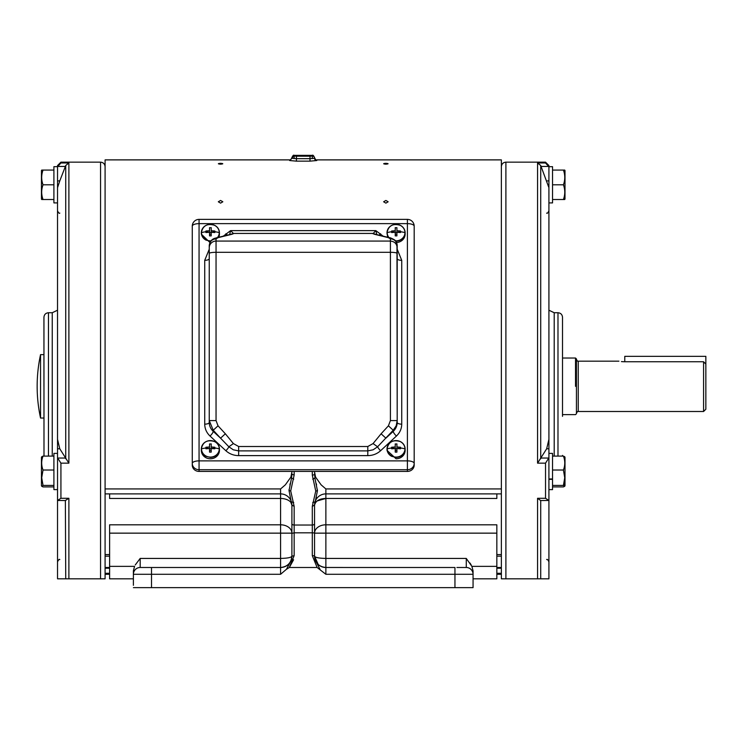 <?xml version="1.0" encoding="UTF-8"?>
<svg xmlns="http://www.w3.org/2000/svg" width="743" height="743" viewBox="0 0 743 743"><rect width="100%" height="100%" fill="white"/><g stroke="black" fill="none" stroke-linecap="round" stroke-linejoin="round"><path stroke-width="1.11" d="M133.387 578.816L133.387 583.339L133.387 578.816L109.611 578.816L109.611 524.809L280.585 524.809A11.321 8.34 0 0 1 291.906 533.149L291.906 505.221A11.321 11.321 0 0 0 280.585 493.891L105.088 493.891L105.088 159.884L289.649 159.884C290.197 160.46 290.95 159.708 291.906 157.627L291.906 158.287L296.429 158.686L291.906 158.268L291.906 157.609C292.853 155.538 293.606 154.785 294.154 155.352L291.906 158.268M105.088 567.494L109.611 567.494M496.835 567.494L501.367 567.494M105.088 554.575L109.611 554.575M501.367 554.575L496.835 554.575M537.56 578.816L540.718 578.816L540.718 500.559L537.56 498.293L537.56 578.816L501.367 578.816L501.367 159.884L316.806 159.884C316.239 160.451 315.496 159.699 314.549 157.627L314.549 158.287L314.549 157.627L314.549 158.287L310.017 158.686L296.429 158.686L296.429 161.138L289.649 160.534L289.649 159.884M41.71 199.514L43.029 199.514L41.45 199.059L41.45 170.528L43.029 170.073L41.71 170.073M53.905 170.073L43.029 170.073C41.246 174.976 41.246 179.89 43.029 184.793C41.246 189.697 41.246 194.601 43.029 199.514L53.905 199.514M53.905 184.793L43.029 184.793M57.527 166.673L53.905 166.673L53.905 202.904L57.527 202.904L57.527 180.902L57.527 457.827L60.926 463.149L60.926 498.293L57.545 500.476L57.527 457.827M57.527 202.904L53.905 202.904M575.528 386.332C575.528 422.851 575.528 422.851 575.528 386.332L575.528 358.024L562.507 358.024M562.507 414.64L575.528 414.64L576.438 413.73L576.438 358.934L575.528 358.024M624.779 361.757L624.779 356.343L705.85 356.343L705.85 409.235L703.584 411.492L703.584 361.757L624.324 361.757C617.349 361.117 617.349 361.117 624.324 361.757M621.427 361.59L624.055 361.757M705.85 364.079L703.584 361.757M43.029 486.906L41.747 486.284L43.029 486.906L53.905 486.906M41.747 478.901L41.719 479.95M41.747 464.115L41.71 465.285M53.905 456.1L43.029 456.1L41.747 456.731L43.029 456.1C41.246 460.744 41.246 465.378 43.029 470.022L41.71 477.73L43.029 485.43L41.747 486.284L41.45 485.773L41.45 457.242M220.569 203.136L222.835 201.78L220.569 200.452L218.312 201.78L220.569 203.136M220.569 163.321C217.643 163.59 217.643 163.878 220.569 164.175C223.504 163.878 223.504 163.599 220.569 163.321C217.643 163.59 217.643 163.878 220.569 164.175C223.504 163.878 223.504 163.599 220.569 163.321M385.877 163.321C382.951 163.59 382.951 163.878 385.877 164.175C388.803 163.878 388.803 163.599 385.877 163.321C382.951 163.59 382.951 163.878 385.877 164.175C388.803 163.878 388.803 163.599 385.877 163.321M385.877 203.136L388.143 201.78L385.877 200.452L383.62 201.78L385.877 203.136M501.367 493.891L325.871 493.891L325.871 488.94L321.106 484.835L315.552 477.08L314.549 472M316.806 159.884L316.806 160.534L310.017 161.138L296.429 161.138M496.835 493.891L496.835 498.46L325.871 498.46C319.314 498.683 315.534 500.94 314.549 505.221A11.321 11.321 0 0 1 325.871 493.891L325.871 498.46L317.085 500.958M290.838 502.361L291.906 505.221A11.321 6.752 0 0 0 280.585 498.46L109.611 498.46L109.611 493.891M291.906 505.221A11.321 11.321 0 0 0 280.585 493.891L280.585 488.94L285.349 484.835L290.903 477.08L291.906 472M317.428 490.594L317.41 489.897M314.549 471.415L314.911 478.065L317.428 490.705L314.549 505.147L316.295 497.011M314.549 533.4A2.257 0.585 180 0 0 312.292 532.815L312.292 555.643A2.257 0.585 0 0 1 314.549 556.228L314.549 505.221A11.321 11.321 0 0 1 325.871 493.891A11.321 11.321 0 0 0 314.549 505.221A11.321 11.321 0 0 1 325.871 493.891M319.992 569.268L315.06 559.795L314.549 556.173C315.227 562.999 318.998 566.77 325.871 567.494L325.871 574.283L317.122 567.494L289.333 567.494L286.464 569.268L291.386 559.795L291.906 556.228L291.906 505.147L289.027 490.603L291.544 478.018L291.906 471.415M289.055 489.618L289.027 490.714M314.856 558.792L315.413 560.519A11.321 11.321 0 0 1 314.549 556.173L314.549 533.149A11.321 8.34 0 0 1 325.871 524.809L496.835 524.809L496.835 578.816L473.059 578.816L473.059 583.339L473.059 578.816M314.549 505.147L312.292 506.317L315.747 491.049L312.292 475.065A2.257 0.864 0 0 0 314.549 474.201L314.549 474.173M316.574 484.835L316.258 483.609M316.806 160.534A2.257 2.248 0 0 1 314.549 158.287L314.549 157.609C313.592 155.538 312.84 154.785 312.292 155.352L312.292 156.021L310.017 156.206L310.017 158.668L296.429 158.668L296.429 156.206L294.154 156.021L294.154 158.612M312.292 158.612L312.292 156.021A2.257 2.248 0 0 1 314.549 158.268L310.017 158.668L310.017 161.138M280.585 493.891L280.585 533.149L291.906 533.149L291.906 556.201A11.321 11.321 0 0 1 280.585 567.494C287.448 566.77 291.228 562.999 291.906 556.173L291.906 556.173C291.228 557.538 287.448 558.29 280.585 558.43L140.186 558.43L140.186 567.494L280.585 567.494L280.585 574.283L151.507 574.283L151.507 587.648L454.948 587.648L454.948 574.283L325.871 574.283M291.906 505.147L294.154 506.317L290.708 490.937L294.154 475.065L291.906 474.201L291.535 478.065M290.272 483.331L289.881 484.835M291.386 559.813L288.043 566.426M291.906 556.349L291.042 560.491M135.282 564.921L140.186 558.43M133.387 585.308L133.387 570.819L134.567 566.361L109.611 566.361M471.164 564.921L469.957 562.999M318.218 564.513L314.549 556.173C315.227 557.538 318.998 558.29 325.871 558.43L466.27 558.43L471.889 566.361L473.059 570.819L473.059 587.648L454.948 587.648M456.908 567.494L466.27 567.494A6.789 6.789 0 0 1 473.059 574.283L454.948 574.283L454.948 567.494L325.508 567.485M496.835 533.149L325.871 533.149L325.871 567.494A11.321 11.321 0 0 1 314.549 556.173M291.906 556.228L294.154 555.643L289.333 567.494L293.569 559.767M286.464 569.268L280.585 574.283M149.547 567.494L151.507 567.494L151.507 574.283L133.387 574.283A6.789 6.789 0 0 1 140.186 567.494A6.789 6.789 0 0 0 133.387 574.283L133.387 570.819M473.059 585.308L473.04 587.648M133.406 587.648L151.507 587.648M473.059 574.283A6.789 6.789 0 0 0 466.27 567.494A6.789 6.789 0 0 1 473.059 574.283A6.789 6.789 0 0 0 466.27 567.494L466.27 558.43M563.863 485.569L564.736 479.95M563.863 457.437L564.708 456.731L564.996 457.242L564.996 485.773L563.426 486.906L564.708 486.284L563.426 485.43L564.736 477.73L563.426 470.022C565.209 465.387 565.209 460.744 563.426 456.1L564.708 456.731L563.426 456.1L552.541 456.1M501.534 578.816L505.899 578.816L505.899 162.15L545.529 162.15L545.529 162.986L548.919 166.794L548.919 165.55L545.529 162.15M540.718 578.816L548.919 578.816L548.919 497.522M548.919 439.317L546.662 448.781L537.56 463.149L545.529 463.149L548.919 457.827L548.919 166.794M548.919 457.827L548.919 501.228M548.919 497.336L548.919 489.618L552.541 489.618L552.541 453.388L548.919 453.388M548.919 441.695L548.919 386.332M537.56 463.149L537.56 162.986L540.718 165.485L548.919 187.71M537.56 498.293L545.529 498.293L548.901 500.476L540.755 500.559M562.507 416.34L562.507 317.27C562.237 314.512 560.733 313.007 557.984 312.738L554.204 312.738L548.919 310.212M53.905 470.022L43.029 470.022M53.905 485.43L43.029 485.43M57.527 453.388L53.905 453.388L53.905 489.618L57.527 489.618L57.527 497.336M48.471 456.1L48.471 312.738C45.722 313.007 44.209 314.512 43.939 317.27L43.995 456.1M43.939 418.03L40.549 418.03L40.549 354.634L43.939 354.634L43.939 386.332M59.793 559.563C59.338 558.922 58.586 559.683 57.527 561.829L57.527 497.522L57.527 578.816L68.885 578.816L68.885 498.293L60.926 498.293M57.527 460.186L57.527 448.781L59.784 448.781L57.527 439.317M65.365 166.441L57.545 166.441L57.527 180.902L59.784 180.902L65.737 165.485L68.885 162.986L60.926 162.986L57.527 166.794L57.527 165.55L60.926 162.15L60.926 162.986M105.088 493.891L105.088 578.816L68.885 578.816M65.737 578.816L65.365 500.476L68.885 498.293M57.527 501.228L57.555 500.476L65.69 500.559M68.885 162.986L68.885 463.149L59.784 448.781M57.527 187.71L59.784 180.902M105.088 527.734L105.088 531.041M552.541 470.022L563.426 470.022M552.541 485.43L563.426 485.43M552.541 486.906L563.426 486.906M548.919 478.956L552.541 478.956M548.919 479.365L552.541 479.365M564.736 170.073L563.426 170.073L564.996 170.528L564.996 199.059L563.426 199.514L564.736 199.514M552.541 199.514L563.426 199.514C565.209 194.61 565.209 189.706 563.426 184.793C565.209 179.89 565.209 174.986 563.426 170.073L552.541 170.073M552.541 184.793L563.426 184.793M548.919 202.913L552.541 202.913L552.541 166.683L548.919 166.683L552.541 166.683M40.549 418.03A149.64 149.64 0 0 1 40.549 354.634M204.724 425.005L204.724 424.16C204.799 428.767 206.563 432.732 210.028 436.039L225.844 450.704C229.411 453.917 233.683 455.552 238.652 455.617L367.794 455.617C372.772 455.552 377.035 453.917 380.611 450.704L396.428 436.039C399.892 432.732 401.657 428.767 401.731 424.16L401.731 260.338L397.199 249.23M400.412 225.38A9.055 8.396 180 0 1 405.13 232.745L405.13 234.129A9.055 8.396 180 0 1 396.511 242.515M387.66 237.24L387.01 232.745A9.055 8.396 180 0 1 396.065 224.349A9.055 8.396 180 0 1 400.366 225.352C392.954 223.151 388.496 225.621 387.01 232.745A9.055 8.396 180 0 0 388.58 237.463M388.979 237.565A8.879 8.229 180 0 1 387.196 232.615A8.879 8.229 180 0 1 396.065 224.386A8.879 8.229 180 0 1 400.328 225.389A8.879 8.229 180 0 1 404.944 232.615A8.879 8.229 180 0 1 396.065 240.843A8.879 8.229 180 0 1 395.406 240.825M396.911 232.383L395.23 232.754L395.23 235.884L396.911 235.884L396.911 232.29L400.514 232.54L400.514 230.989L396.911 230.739L396.911 227.646L395.23 227.832M395.23 232.958L395.23 232.29L391.626 232.54L391.617 231.76L391.626 230.989L395.23 230.739L395.23 227.646M395.23 229.763L395.23 230.562M396.911 227.739L396.911 230.116M396.911 230.739L396.911 232.29M400.514 230.989L397.793 232.318M396.911 233.581L396.911 235.884M396.911 234.314L395.23 234.314L395.23 235.002M394.347 232.318L391.626 230.989M395.23 230.739L395.23 232.29M210.789 241.141A9.055 8.396 180 0 1 210.38 241.15L206.043 240.119A9.055 8.396 180 0 1 201.325 232.745A9.055 8.396 180 0 1 210.38 224.349A9.055 8.396 180 0 1 214.727 225.38A9.055 8.396 180 0 1 219.436 232.745L219.436 234.129A9.055 8.396 180 0 1 218.795 237.24M209.944 242.515L201.325 234.129L201.325 232.745C202.811 225.621 207.269 223.151 214.708 225.343C217.745 227.005 219.315 229.476 219.436 232.745A9.055 8.396 180 0 1 217.875 237.463M211.04 240.825A8.879 8.229 180 0 1 210.38 240.843A8.879 8.229 180 0 1 206.127 239.84A8.879 8.229 180 0 1 201.502 232.615A8.879 8.229 180 0 1 210.38 224.386A8.879 8.229 180 0 1 214.643 225.389A8.879 8.229 180 0 1 219.259 232.615A8.879 8.229 180 0 1 217.476 237.565M211.216 232.383L209.545 232.754L209.545 235.884L211.216 235.884L211.216 232.29L214.82 232.54L214.82 230.989L211.216 230.739L211.216 227.646L209.545 227.832M209.545 232.958L209.545 232.29L205.941 232.54L205.932 231.76L205.941 230.989L209.545 230.739L209.545 227.646M209.545 229.763L209.545 230.562M211.216 227.739L211.216 230.116M211.216 230.739L211.216 232.29M214.82 230.989L212.108 232.318M211.216 233.581L211.216 235.884M211.216 234.314L209.545 234.314L209.545 235.002M208.653 232.318L205.941 230.989M209.545 230.739L209.545 232.29M400.412 441.621A9.055 8.396 180 0 1 405.13 448.995L405.13 450.369A9.055 8.396 180 0 1 396.065 458.775L387.01 450.369L387.01 448.995A9.055 8.396 180 0 1 396.065 440.599A9.055 8.396 180 0 1 400.366 441.602M400.328 441.639A8.879 8.229 180 0 1 404.944 448.856A8.879 8.229 180 0 1 396.065 457.094A8.879 8.229 180 0 1 391.812 456.081A8.879 8.229 180 0 1 387.196 448.856A8.879 8.229 180 0 1 396.065 440.627A8.879 8.229 180 0 1 400.328 441.639M396.911 448.623L395.23 449.004L395.23 452.125L396.911 452.125L396.911 448.54L400.514 448.781L400.514 447.23L396.911 446.98L396.911 443.896L395.23 444.082M395.23 449.199L395.23 448.54L391.626 448.781L391.617 448.001L391.626 447.23L395.23 446.98L395.23 443.896M395.23 446.004L395.23 446.812M396.911 443.989L396.911 446.357M396.911 446.98L396.911 448.54M400.514 447.23L397.793 448.568M396.911 449.821L396.911 452.125M396.911 450.555L395.23 450.555L395.23 451.252M394.347 448.568L391.626 447.23M395.23 446.98L395.23 448.54M214.727 441.621A9.055 8.396 180 0 1 219.436 448.995L219.436 450.369A9.055 8.396 180 0 1 210.38 458.775A9.055 8.396 180 0 1 201.325 450.369L201.325 448.995A9.055 8.396 180 0 1 210.38 440.599A9.055 8.396 180 0 1 214.681 441.602M199.059 219.38L199.059 460.874L407.396 460.874L407.396 469.715A6.789 6.297 0 0 0 414.185 463.418L414.185 226.178A6.789 6.789 0 0 0 407.396 219.38L199.059 219.38A6.789 6.789 0 0 0 192.27 226.178A6.789 2.545 0 0 1 199.059 223.634L407.396 223.634L407.396 460.874A6.789 2.545 0 0 1 414.185 463.418L414.185 465.109A6.789 6.297 180 0 1 407.396 471.415L199.059 471.415A6.789 6.297 0 0 1 192.27 465.109L192.27 226.178M383.119 236.135L375.856 230.636L230.59 230.636L229.615 234.714L233.413 233.432L230.59 230.636L223.327 236.135M230.479 234.379L233.413 233.432L373.032 233.432L376.84 234.714L375.856 230.636L372.967 233.711L390.038 237.825L388.422 237.676L390.409 238.856L390.409 241.066L216.046 241.066L216.046 238.856L218.033 237.676A6.789 6.074 -103.8 0 0 216.417 237.825C215.767 238.354 210.575 237.936 209.247 245.599L209.247 245.571M396.966 244.122L397.199 420.594L396.177 425.795L393.223 430.234L377.593 446.775L373.153 449.794L367.794 450.89L238.652 450.89L233.302 449.794L228.863 446.775L220.56 438.166L225.361 433.791L218.033 425.813L216.046 420.594L216.046 241.066A6.789 6.743 0 0 0 209.247 247.809L209.247 245.599C209.656 241.503 211.913 239.255 216.046 238.856M210.028 436.039A4.532 1.198 132.8 0 0 213.232 431.367A13.588 12.594 180 0 1 209.247 422.461L209.247 245.599M375.977 234.379L372.967 233.711M401.731 260.338A4.532 1.7 0 0 1 397.199 258.648L397.199 245.599A6.789 6.743 180 0 0 390.409 238.856M401.731 424.16A4.532 1.7 180 0 1 397.199 422.461L397.199 420.594L390.409 420.594L390.409 252.304L216.046 252.304A6.789 1.124 0 0 0 209.247 253.428L209.247 247.809M397.199 422.461A13.588 12.594 180 0 1 393.223 431.367L385.896 438.166L381.094 433.791L373.06 443.58L367.794 446.506L367.794 455.617M380.611 450.704A4.532 1.198 47.2 0 1 377.593 446.775L373.06 443.58M367.794 446.506L238.652 446.506L233.386 443.58L225.361 433.791M225.844 450.704A4.532 1.198 132.8 0 0 228.863 446.775L233.386 443.58M218.033 425.813L213.232 430.234L213.232 431.367L220.56 438.166L213.232 430.234L209.247 420.594L209.247 253.428M209.247 249.23L204.724 260.338L204.724 424.16A4.532 1.7 180 0 0 209.247 422.461L209.247 420.594L216.046 420.594M230.785 234.305L233.478 233.711M396.428 436.039A4.532 1.198 47.2 0 1 393.223 431.367L393.223 430.234L388.422 425.813L390.409 420.594M381.094 433.791L388.422 425.813M214.643 441.639A8.879 8.229 180 0 1 219.259 448.856A8.879 8.229 180 0 1 210.38 457.094A8.879 8.229 180 0 1 206.127 456.081A8.879 8.229 180 0 1 201.502 448.856A8.879 8.229 180 0 1 210.38 440.627A8.879 8.229 180 0 1 214.643 441.639M211.216 448.623L209.545 449.004L209.545 452.125L211.216 452.125L211.216 448.54L214.82 448.781L214.82 447.23L211.216 446.98L211.216 443.896L209.545 444.082M209.545 449.199L209.545 448.54L205.941 448.781L205.932 448.001L205.941 447.23L209.545 446.98L209.545 443.896M209.545 446.004L209.545 446.812M211.216 443.989L211.216 446.357M211.216 446.98L211.216 448.54M214.82 447.23L212.108 448.568M211.216 449.821L211.216 452.125M211.216 450.555L209.545 450.555L209.545 451.252M208.653 448.568L205.941 447.23M209.545 446.98L209.545 448.54M501.367 556.173L496.835 556.173M109.611 556.173L105.088 556.173M703.584 411.492L578.249 411.492L578.249 361.172C577.924 361.692 577.32 361.089 576.438 359.361M501.367 488.94L325.871 488.94M280.585 488.94L105.088 488.94M289.649 160.534L291.906 158.287M314.549 533.149L325.871 533.149L325.871 498.46M312.292 471.415L312.292 475.065M314.911 478.065L312.738 479.189M317.428 490.714L315.747 491.049M314.911 501.924L312.729 502.509M280.585 567.494L280.585 533.149L109.611 533.149M291.535 501.887L293.717 502.463M289.027 490.594L290.708 490.937M291.544 478.018L293.726 479.142M294.154 471.415L294.154 475.065M109.611 568.219L105.088 568.219M109.611 573.29L105.088 573.29M496.835 566.361L471.889 566.361M496.835 573.29L501.367 573.29M496.835 568.219L501.367 568.219M314.549 523.676A2.257 1.356 180 0 1 312.292 525.032L294.154 525.032L294.154 506.317M291.906 533.4L294.154 532.815L312.292 532.815L312.292 506.317M291.906 523.676A2.257 1.356 180 0 0 294.154 525.032L294.154 555.643M312.292 555.643L317.122 567.494M310.017 156.206L296.429 156.206M537.56 162.986L545.529 162.986M545.529 463.149L545.529 498.293M540.718 165.485L540.718 458.775M541.08 166.441L548.901 166.441M546.662 180.902L548.919 180.902M546.662 448.781L548.919 448.781M541.08 458.05L548.901 458.05M554.204 456.1L554.204 312.738M557.984 456.1L557.984 312.738M48.471 312.738L52.242 312.738L52.242 456.1M65.365 458.05L57.545 458.05M65.737 165.485L65.737 458.775M100.556 578.816L100.556 162.15L60.926 162.15M68.885 463.149L60.926 463.149M400.403 225.343C403.43 227.005 405 229.476 405.13 232.745A9.055 8.396 180 0 1 396.065 241.15L395.666 241.141M400.523 231.76A14.721 5.517 0 0 1 404.944 232.615M387.196 232.615A14.721 5.517 0 0 1 391.617 231.76M214.838 231.76A14.721 5.517 0 0 1 219.259 232.615M201.502 232.615A14.721 5.517 0 0 1 205.932 231.76M405.13 448.995A9.055 8.396 180 0 1 396.065 457.391L391.728 456.36A9.055 8.396 180 0 1 387.01 448.995C388.496 441.862 392.954 439.392 400.403 441.593C403.43 443.255 405 445.726 405.13 448.995M400.523 448.001A14.721 5.517 0 0 1 404.944 448.856M387.196 448.856A14.721 5.517 0 0 1 391.617 448.001M407.396 471.415L407.396 469.715L199.059 469.715L199.059 460.874A6.789 2.545 0 0 0 192.27 463.418A6.789 6.297 0 0 0 199.059 469.715L199.059 471.415M407.396 219.38L407.396 223.634A6.789 2.545 0 0 1 414.185 226.178M380.611 233.794A4.532 1.198 -47.2 0 1 378.93 235.104M238.652 446.506L238.652 455.617M209.247 258.648A4.532 1.7 0 0 1 204.724 260.338M227.525 235.104A4.532 1.198 47.2 0 1 225.844 233.794M374.101 234.166L388.422 237.676M218.033 237.676L232.355 234.166M397.199 420.594L397.199 253.428A6.789 1.124 180 0 0 390.409 252.304L390.409 241.066C394.533 241.466 396.799 243.713 397.199 247.809M219.436 448.995A9.055 8.396 180 0 1 210.38 457.391L206.043 456.36A9.055 8.396 180 0 1 201.325 448.995C202.811 441.862 207.269 439.392 214.708 441.593C217.745 443.255 219.315 445.726 219.436 448.995M214.838 448.001A14.721 5.517 0 0 1 219.259 448.856M201.502 448.856A14.721 5.517 0 0 1 205.932 448.001M578.249 411.492C577.961 410.963 577.357 411.566 576.438 413.312M618.919 361.172L578.249 361.172M109.611 574.283L105.088 574.283M496.835 574.283L501.367 574.283M291.869 557.055L290.847 560.956M315.608 560.956L314.791 558.476M312.292 155.352L294.154 155.352M505.899 162.15C503.15 162.42 501.636 163.924 501.367 166.673M546.653 559.563C547.154 558.959 547.907 559.711 548.919 561.829M546.653 213.102C547.117 213.743 547.87 212.981 548.919 210.836M562.451 456.1L562.507 455.403M52.242 312.738L57.527 310.212M59.793 213.102C59.338 213.743 58.586 212.981 57.527 210.836M100.556 162.15C103.305 162.42 104.819 163.924 105.088 166.673M564.996 457.242L564.708 456.731M564.996 485.773L564.708 486.284M390.038 237.825C388.988 237.101 395.852 240.026 395.74 241.234L397.199 245.599M230.739 234.314L216.417 237.825"/></g></svg>
